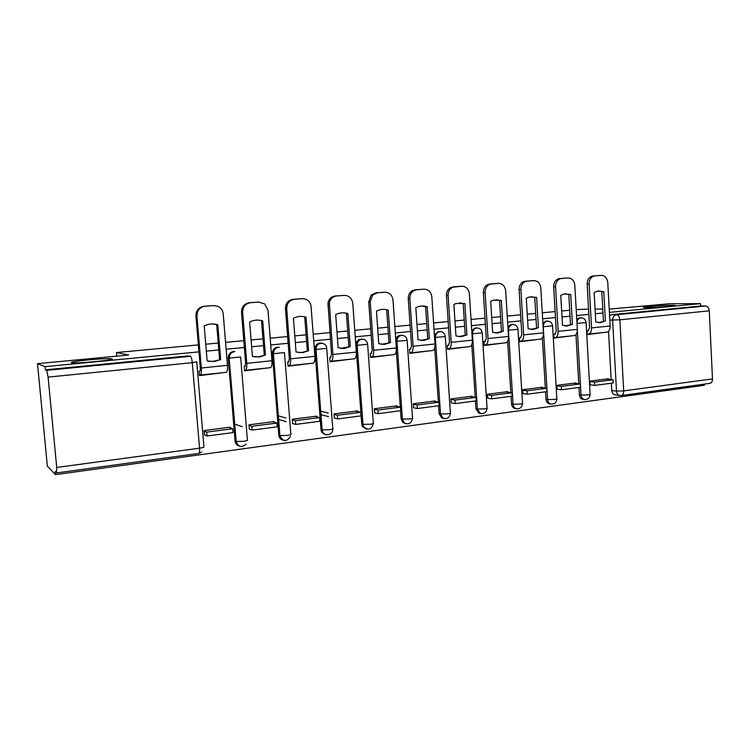 <?xml version="1.0" encoding="UTF-8"?>
<svg xmlns="http://www.w3.org/2000/svg" width="750" height="750" viewBox="0 0 750 750"><rect width="100%" height="100%" fill="white"/><g stroke="black" fill="none" stroke-linecap="round" stroke-linejoin="round"><path stroke-width="1.12" d="M111.797 358.837C117.281 359.691 80.156 363.516 72.647 362.831L71.559 362.681C67.369 361.688 103.781 358.041 110.85 358.716L111.797 358.837M671.494 305.325L674.484 305.4C680.119 305.794 656.691 307.725 646.969 307.669L644.25 307.584C638.784 307.181 661.538 305.297 671.494 305.325M234.834 351.6L233.494 351.506C230.044 352.2 228.291 354.356 228.234 357.975L229.153 358.116C229.209 354.488 230.963 352.322 234.431 351.628L234.834 351.6C231.244 352.125 229.406 354.3 229.312 358.134L240.647 356.962M279.009 347.306L277.434 347.222C274.106 347.906 272.409 350.016 272.344 353.569L273.375 353.7C273.431 350.138 275.128 348.009 278.466 347.334L279.291 347.316C275.559 347.597 273.619 349.725 273.459 353.709L284.456 352.584M321.291 343.172L319.819 343.097C316.603 343.762 314.972 345.834 314.906 349.322L316.022 349.434C316.088 345.938 317.728 343.856 320.953 343.191L321.909 343.191M362.137 339.188L360.094 339.225C357.356 340.125 355.988 342.131 355.988 345.225L357.197 345.319C357.197 342.216 358.575 340.209 361.312 339.3L362.831 339.188M401.606 335.334L399.938 335.306C397.753 335.812 396.356 337.256 395.766 339.647M439.669 331.594L438.253 331.575L434.381 334.884M476.475 327.984L475.256 327.966L471.741 330.581M512.109 324.497L511.031 324.478L507.881 326.559M546.619 321.112L542.869 322.753M580.059 317.85L576.759 319.125M363.347 426.75L362.7 426.863M198.956 351.853L45.094 366.647L37.5 363.647L47.363 466.181L55.425 474.647L704.419 385.284L704.363 384.131M609.225 309.103L669.225 303.788L700.5 303.628L609.403 312.384M602.972 313.003L595.322 313.734M588.853 314.363L576.553 315.544M570.037 316.172L562.013 316.941M555.469 317.569L542.634 318.806M536.044 319.434L527.625 320.25M520.997 320.887L507.619 322.172M500.934 322.809L492.103 323.663M485.391 324.309L471.422 325.65M464.662 326.306L455.381 327.197M448.584 327.844L434.006 329.25M427.153 329.906L417.422 330.844M410.531 331.509L395.297 332.972M388.35 333.637L378.131 334.622M371.147 335.297L355.228 336.825M348.197 337.5L337.453 338.531M330.384 339.216L313.734 340.819M306.609 341.503L295.312 342.591M288.15 343.275L270.731 344.953M263.503 345.647L251.634 346.791M244.369 347.484L226.134 349.237M218.812 349.941L206.325 351.141M602.756 309.094L595.059 309.084M588.553 309.066L576.216 309.628M37.5 363.647L128.597 355.012L116.447 352.547L198.366 344.897M205.744 344.213L218.241 343.041M225.562 342.356L243.816 340.659M251.081 339.975L262.969 338.869M270.197 338.194L287.625 336.562M294.797 335.897L306.094 334.838M313.228 334.172L329.887 332.625M336.966 331.959L347.719 330.956M354.75 330.3L370.688 328.809M377.672 328.163L387.9 327.206M394.847 326.559L410.091 325.134M416.981 324.497L426.722 323.588M433.575 322.941L448.172 321.581M454.978 320.944L464.25 320.081M471.019 319.453L484.997 318.141M491.709 317.522L500.55 316.688M507.234 316.069L520.622 314.822M527.259 314.203L535.688 313.416M542.278 312.797L555.112 311.597M561.666 310.988L569.7 310.238M55.425 474.647L55.125 471.516L56.522 472.941L56.719 467.456L48.094 377.119L46.65 370.35L190.528 356.306L46.659 370.35L45.394 369.825L45.094 366.647M615.366 394.969L615.159 394.95C613.172 394.481 612.038 393.009 611.766 390.553L611.372 383.222M611.166 379.537L608.531 331.388M700.5 303.628L700.613 306.019L705.731 306.009C707.756 306.309 708.928 307.913 709.275 310.837L712.491 378.909C712.453 381.619 711.516 383.119 709.669 383.4L621.562 395.475M588.628 330.637L586.987 330.806L587.203 334.594L603.272 332.522M608.475 379.266L608.438 378.75L589.819 381.131L590.138 384.881M575.981 383.438L575.953 382.913L556.744 385.369L557.072 389.175M555.337 334.097L553.744 334.266L553.969 338.109L570.712 335.963M542.466 387.75L542.428 387.206L522.6 389.747L522.947 393.609M520.959 337.669L519.422 337.828L519.666 341.737L537.122 339.506M507.853 392.194L507.825 391.641L487.341 394.266L487.706 398.194M485.456 341.363L483.975 341.512L484.228 345.487L502.444 343.172M472.106 396.788L472.078 396.225L450.909 398.934L451.294 402.919M448.772 345.178L447.347 345.319L447.619 349.359L466.622 346.95M435.169 401.531L435.131 400.959L413.25 403.762L413.653 407.812M410.831 349.116L409.481 349.256L409.762 353.363L429.6 350.859M396.966 406.444L396.928 405.853L374.288 408.75L374.719 412.875M371.578 353.194L370.303 353.325L370.603 357.506L391.322 354.9M357.45 411.516L357.403 410.916L333.975 413.916L334.416 418.116M330.947 357.422L329.747 357.544L330.066 361.791L351.713 359.081M316.537 416.775L316.491 416.156L292.219 419.269L292.688 423.534M288.863 361.791L287.738 361.913L288.075 366.225L310.716 363.412M274.153 422.231L274.106 421.594L248.953 424.819L249.45 429.159M245.241 366.328L244.209 366.431L244.566 370.828L268.247 367.894M230.222 427.875L230.175 427.219L204.084 430.566L204.609 434.981M199.987 371.034L199.059 371.128L199.444 375.6L224.231 372.544M239.203 446.016C236.794 445.294 235.416 443.644 235.069 441.056L228.234 357.975M283.078 440.138C280.594 439.509 279.169 437.869 278.803 435.197L272.344 353.569M325.369 434.447C322.838 433.912 321.375 432.281 321 429.534L314.906 349.322M366.169 428.934L362.494 426.534L361.744 424.078L355.988 345.225M405.553 423.609L402.909 422.531L401.1 418.8L400.538 410.738M400.275 407.091L396.309 350.559M443.597 418.444L441.666 417.919L439.144 413.7L438.609 405.769M438.356 402.084L434.7 347.822M480.375 413.447L478.875 413.166L475.931 408.769L475.434 400.969M475.191 397.256L471.788 344.625M515.691 408.6L514.716 408.45C512.841 407.766 511.781 406.284 511.537 403.997L511.059 396.319M510.834 392.606L507.647 341.306M549.928 403.912L549.319 403.828C547.369 403.228 546.272 401.747 546.009 399.375L545.559 391.809M545.344 388.097L542.353 337.969M583.144 399.375L582.778 399.319C580.791 398.794 579.675 397.322 579.403 394.894L578.981 387.45M578.766 383.747L575.962 334.65M116.766 356.137L116.447 352.547M45.394 369.825L187.912 355.941L190.528 356.306M700.613 306.019L611.747 314.672L609.581 315.666M598.378 322.622L605.391 321.028L603.778 291.6L597.581 291.084L594.131 292.434L595.772 321.994L600.619 322.641L605.391 321.028M587.1 330.797L588 330.825L589.603 327.844L587.156 284.081C587.184 279.956 588.834 277.294 592.087 276.094L601.097 275.363C604.922 275.531 607.153 277.903 607.772 282.488L610.153 325.988C610.125 329.766 608.991 331.828 606.731 332.156L588.741 334.059M594.769 385.387L613.256 382.978L613.078 379.725L594.591 382.116L594.769 385.387L590.034 384.862M589.847 381.609L594.591 382.116M606.178 379.041L613.078 379.725M593.053 275.925L594.047 276.009C590.784 277.209 589.134 279.881 589.106 284.016L591.553 327.9C591.544 331.716 590.428 333.778 588.216 334.116L587.175 334.078M595.012 275.841L601.097 275.363M603.413 321L601.8 291.647L603.778 291.6M598.575 290.925L601.8 291.647M565.153 325.959L572.419 324.337L570.712 294.441L564.103 293.972L560.756 295.294L562.5 325.331L567.534 325.969L572.419 324.337M553.856 334.256L554.728 334.284L556.266 331.266L553.669 286.819C553.678 282.703 555.328 280.012 558.591 278.738L567.919 277.95C571.875 278.119 574.172 280.528 574.819 285.178L577.341 329.363C577.341 333.197 576.244 335.278 574.059 335.606L555.459 337.575M561.553 389.728L580.631 387.234L580.444 383.934L561.366 386.4L561.553 389.728L556.969 389.166M556.772 385.856L561.366 386.4M573.75 383.194L580.444 383.934M559.734 278.522L560.484 278.653C557.212 279.938 555.562 282.638 555.553 286.753L558.15 331.331C558.159 335.203 557.091 337.303 554.953 337.622L553.941 337.584M561.638 278.438L567.919 277.95M570.506 324.291L568.8 294.478L570.712 294.441M565.444 293.747L568.8 294.478M530.841 329.4L538.387 327.741L536.569 297.375L529.462 296.972L526.294 298.256L528.141 328.772L533.288 329.419L538.387 327.741M519.534 337.819L520.378 337.856L521.841 334.8L519.084 289.641C519.084 285.581 520.706 282.863 523.959 281.484L533.663 280.622C537.75 280.781 540.122 283.228 540.806 287.963L543.469 332.841C543.488 336.741 542.447 338.85 540.337 339.169L521.109 341.203M527.269 394.2L546.966 391.631L546.769 388.275L527.062 390.816L527.269 394.2L522.834 393.591M522.628 390.234L527.062 390.816M540.3 387.478L546.769 388.275M525.347 281.203L527.175 281.128L525.788 281.409C522.525 282.787 520.894 285.516 520.903 289.584L523.659 334.875C523.688 338.812 522.675 340.931 520.613 341.25L519.628 341.203M527.175 281.128L533.663 280.622M536.541 327.684L534.722 297.403L536.569 297.375M531.253 296.663L534.722 297.403M495.384 332.953L503.231 331.266L501.309 300.403L493.538 300.122L490.688 301.312L492.647 332.325L497.953 332.972L503.231 331.266M484.097 341.503L484.903 341.55L486.281 338.447L483.366 292.556C483.337 288.591 484.913 285.863 488.091 284.372L498.281 283.378C502.5 283.538 504.966 286.022 505.669 290.831L508.5 336.431C508.538 340.397 507.544 342.534 505.528 342.844L485.616 344.944M491.85 398.822L512.194 396.169L511.988 392.766L491.634 395.381L491.85 398.822L487.594 398.175M487.369 394.762L491.634 395.381M505.772 391.903L511.988 392.766M489.825 283.978L491.578 283.903L489.834 284.297C486.656 285.797 485.072 288.534 485.109 292.509L488.025 338.541C488.081 342.534 487.116 344.681 485.147 345L484.2 344.934M491.578 283.903L498.281 283.378M501.459 331.191L499.538 300.422L501.309 300.403M495.947 299.681L499.538 300.422M458.719 336.619L466.913 334.903L464.869 303.534L456.159 303.469L453.891 304.481L455.963 336L461.428 336.656L466.913 334.903M447.469 345.309L448.238 345.366L449.541 342.225L446.447 295.566C446.381 291.788 447.844 289.078 450.844 287.438L461.709 286.228C466.069 286.388 468.619 288.909 469.369 293.794L472.359 340.153C472.425 344.175 471.488 346.331 469.556 346.641L448.941 348.816M455.25 403.603L476.278 400.856L476.053 397.397L455.016 400.106L455.25 403.603L451.172 402.9M450.947 399.431L455.016 400.106M470.1 396.478L476.053 397.397M453.103 286.837L454.781 286.772L452.512 287.381C449.503 289.022 448.041 291.741 448.106 295.528L451.2 342.328C451.275 346.378 450.375 348.562 448.5 348.863L447.581 348.797M454.781 286.772L461.709 286.228M465.216 334.819L463.181 303.544L464.869 303.534M459.469 302.794L463.181 303.544M420.769 340.416L429.347 338.663L427.191 306.769C423.759 305.606 420.347 305.747 416.972 307.191L415.837 307.744L418.031 339.797L423.788 340.444L429.347 338.663M409.603 349.247L410.334 349.303L411.534 346.125L408.263 298.688C408.159 295.266 409.406 292.659 411.994 290.85L415.134 289.8L423.9 289.181C428.409 289.331 431.053 291.891 431.822 296.859L435 343.988C435.084 348.075 434.213 350.269 432.375 350.569L411.028 352.819M417.403 408.534L439.153 405.703L438.909 402.178L417.159 404.991L417.403 408.534L413.531 407.794M413.287 404.259L417.159 404.991M433.247 401.194L438.909 402.178M415.134 289.8L416.728 289.744L413.569 290.803C410.972 292.613 409.725 295.228 409.828 298.659L413.109 346.238C413.212 350.363 412.378 352.575 410.606 352.866L409.725 352.791M416.728 289.744L423.9 289.181M427.744 338.569L425.587 306.769L427.191 306.769M421.762 306.009L425.587 306.769M381.459 344.334L390.497 342.553L388.209 310.116C384.197 308.812 380.278 309.141 376.453 311.128L378.778 343.725L384.497 344.4L390.497 342.553M370.425 353.316L371.119 353.381L372.216 350.156L368.747 301.913L371.1 295.162L375.853 292.856L384.769 292.228C389.438 292.378 392.175 294.984 392.991 300.028L396.347 347.963C396.459 352.116 395.653 354.337 393.928 354.628L371.794 356.962M378.244 413.653L400.744 410.709L400.5 407.137L377.981 410.034L378.244 413.653L374.587 412.847M374.325 409.256L377.981 410.034M395.147 406.078L400.5 407.137M375.853 292.856L377.344 292.809L372.581 295.125L370.219 301.894L373.697 350.287C373.828 354.488 373.059 356.719 371.4 357.009L370.556 356.916M377.344 292.809L384.769 292.228M388.978 342.45L386.691 310.116L388.209 310.116M340.706 348.375L350.278 346.584L347.85 313.584C343.688 312.253 339.637 312.609 335.681 314.634L338.147 347.794L344.316 348.441L350.278 346.584M337.706 418.941L361.003 415.894L360.741 412.256L337.434 415.266L337.706 418.941L334.284 418.078M328.556 416.634L320.981 414.731M320.719 411.197L328.284 413.034M334.012 414.431L337.434 415.266M355.725 411.131L360.741 412.256M330.516 357.6L331.509 354.337L327.975 302.831C328.978 298.837 331.378 296.569 335.184 296.025L336.572 295.988C332.756 296.531 330.347 298.809 329.344 302.812L332.887 354.478C333.047 358.744 332.353 361.022 330.816 361.294L330.778 361.284M336.572 295.988L344.259 295.387C349.097 295.538 351.938 298.181 352.781 303.309L356.344 352.069C356.484 356.297 355.753 358.547 354.141 358.828L331.181 361.247M335.184 296.025L344.259 295.387M348.853 346.462L346.434 313.566L347.85 313.584M298.416 352.556L302.147 352.387L308.616 350.756L306.047 317.175C301.734 315.834 297.525 316.191 293.438 318.263L296.044 352.013L302.447 352.659L308.616 350.756M295.716 424.416L319.856 421.266L319.575 417.562L295.425 420.675L295.716 424.416L292.547 423.497M286.191 421.641L278.569 419.409M278.287 415.828L285.9 417.984M292.256 419.784L295.425 420.675M314.925 416.363L319.575 417.562M288.637 361.959L289.35 358.659L285.45 308.709C285.544 303.366 288.075 300.225 293.044 299.316L294.328 299.288C289.341 300.206 286.8 303.347 286.706 308.709L290.606 358.828C290.803 363.169 290.194 365.466 288.778 365.728L288.75 365.728M294.328 299.288L302.297 298.659C306.759 298.688 309.656 300.966 310.969 305.494L314.916 356.325C315.084 360.628 314.428 362.906 312.947 363.178L289.116 365.691M293.044 299.316L301.847 298.669M307.303 350.616L304.744 317.147L306.047 317.175M254.456 356.869L258.169 356.841L265.444 355.078L262.716 320.897C258.244 319.537 253.884 319.913 249.637 322.022L252.403 356.381L259.35 357L265.444 355.078M230.4 373.284L230.634 374.184M244.35 366.422L244.884 366.506L245.634 363.15L241.509 312.291C241.603 306.853 244.219 303.656 249.375 302.719L258.619 302.053M252.188 430.097L277.219 426.834L276.919 423.066L251.878 426.291L252.188 430.097L249.3 429.103M242.259 426.684L234.572 424.041M248.991 425.325L251.878 426.291M272.662 421.772L276.919 423.066M249.375 302.719L250.528 302.7C245.363 303.647 242.738 306.844 242.644 312.309L246.778 363.328C247.013 367.744 246.488 370.078 245.213 370.331L245.184 370.322M250.528 302.7L258.788 302.053L264.741 303.956L267.984 310.238L271.978 360.741C272.184 365.119 271.613 367.425 270.262 367.678L245.512 370.294M264.244 354.919L261.525 320.85L262.716 320.897M208.688 361.294L213.159 361.369L220.659 359.559L217.781 324.759L216.684 324.45C212.372 323.456 208.219 323.944 204.206 325.922L207.141 360.919L214.031 361.566L220.659 359.559M199.209 371.109L199.678 371.212C200.222 371.1 200.428 369.956 200.297 367.8L195.928 316.012C196.013 310.472 198.722 307.209 204.066 306.244L213.75 305.569M207.047 435.994L233.006 432.6L232.688 428.766L206.719 432.113L207.047 435.994L204.459 434.916M204.131 431.072L206.719 432.113M228.863 427.387L232.688 428.766M204.066 306.244L205.097 306.244C199.734 307.209 197.016 310.481 196.931 316.041L201.309 368.006C201.581 372.497 201.15 374.869 200.025 375.094L199.388 374.953M205.097 306.244L213.666 305.569L217.744 306.244C220.959 307.762 222.787 310.312 223.219 313.894L227.456 365.316C227.7 369.769 227.222 372.113 226.003 372.356L200.297 375.066M219.591 359.391L216.713 324.703L217.781 324.759M212.812 323.944L216.713 324.703M401.1 418.8L402.394 419.081L396.956 341.353C396.994 338.137 398.419 336.15 401.241 335.381L402.375 335.325M439.144 413.7L440.512 413.972L435.375 337.509C435.422 334.303 436.847 332.344 439.631 331.631L440.587 331.594M475.931 408.769L477.375 409.022L472.519 333.797C472.584 330.619 473.972 328.688 476.7 328.012L477.544 327.994M511.537 403.997L513.047 404.231L508.463 330.206C508.528 327.056 509.887 325.162 512.541 324.525L513.309 324.497M546.009 399.375L547.575 399.591L543.244 326.737C543.319 323.625 544.641 321.759 547.228 321.141L547.922 321.122M576.947 322.519C577.331 319.875 578.616 318.328 580.809 317.869L581.456 317.85M196.753 361.988L203.925 446.653C204.525 447.131 203.072 447.638 199.556 448.172L192.291 362.662L48.094 377.119M56.719 467.456L199.556 448.172C199.763 451.547 199.453 453.309 198.628 453.459L56.634 472.931M611.766 390.553L616.491 391.106L612.638 320.156C612.712 317.119 613.978 315.309 616.425 314.728L705.712 306.009M609.825 320.109L619.856 319.8L623.681 390.9L712.491 378.909M709.275 310.837L619.856 319.8C619.5 316.744 618.384 315.056 616.509 314.719L611.681 314.681M235.069 441.056L236.006 441.422L229.153 358.116L236.175 441.478L243.45 441.328C246.806 440.822 248.128 440.344 247.397 439.894L240.666 357.197M278.803 435.197L279.844 435.544L273.375 353.7L279.928 435.572L287.269 435.431C290.494 434.944 291.675 434.484 290.831 434.062L284.475 352.838M321 429.534L322.134 429.862L316.022 349.434L326.737 348.366C326.466 341.034 315.225 342.113 316.031 349.434L322.134 429.862L329.541 429.741C332.616 429.272 333.684 428.841 332.756 428.447L326.756 348.637M361.744 424.078L362.963 424.378L357.197 345.319L367.622 344.297C366.938 340.613 364.838 338.953 361.312 339.3L360.094 339.225M395.878 341.278L407.128 340.369C406.528 336.9 404.559 335.241 401.241 335.381L399.938 335.306M434.559 337.462L445.312 336.572C444.75 333.206 442.856 331.566 439.631 331.631L438.253 331.575M471.947 333.778L482.241 332.897C481.706 329.616 479.85 327.984 476.7 328.012L475.256 327.966M508.116 330.197L517.978 329.344C517.463 326.128 515.644 324.516 512.541 324.525L511.031 324.478M543.113 326.728L552.572 325.894C552.075 322.744 550.294 321.159 547.228 321.141L545.653 321.112M579.403 394.894L581.025 395.1L580.575 387.244M580.388 383.925L577.341 330.506M582.778 399.319L584.4 399.544C582.413 399.009 581.287 397.538 581.025 395.1L588.216 394.913C590.128 394.631 590.756 394.359 590.119 394.106L586.097 322.744M576.994 323.372L586.087 322.556C585.6 319.462 583.847 317.897 580.809 317.869L579.188 317.841M551.287 404.128L550.894 404.053C548.944 403.463 547.837 401.972 547.575 399.591L554.803 399.413C556.847 399.113 557.522 398.822 556.838 398.55L552.581 326.091M516.853 408.825L516.225 408.694C514.35 408.009 513.291 406.519 513.047 404.231L520.303 404.053C522.488 403.734 523.219 403.425 522.497 403.125L517.987 329.55M481.275 413.672L480.319 413.428L477.375 409.022L484.669 408.853C487.013 408.506 487.791 408.178 487.022 407.859L482.25 333.113M444.497 418.678L443.034 418.191L440.512 413.972L447.844 413.812C450.338 413.438 451.191 413.081 450.375 412.753L445.322 336.806M406.472 423.863L404.203 422.822L402.394 419.081L409.753 418.941C412.434 418.538 413.344 418.163 412.491 417.806L407.147 340.613M367.116 429.216L363.712 426.844L362.963 424.378L370.341 424.247C373.209 423.806 374.203 423.403 373.312 423.038L367.641 344.55M326.363 434.766C323.906 434.175 322.491 432.544 322.134 429.862C322.594 436.837 333.131 435.956 332.784 429.009M284.147 440.503C281.644 439.875 280.209 438.225 279.844 435.544L279.928 435.572C282.966 441.825 286.5 442.106 290.55 436.406M240.366 446.438C237.825 445.781 236.372 444.113 236.006 441.422L236.175 441.478C238.294 447.056 241.613 447.947 246.131 444.159M620.859 395.531L619.894 395.522C617.897 395.053 616.763 393.572 616.491 391.106L623.681 390.9C623.681 393.731 622.819 395.278 621.112 395.541L615.159 394.95M611.747 314.672L616.491 314.719L705.731 306.009M187.912 355.941L190.247 356.325C191.203 356.859 191.878 358.969 192.291 362.662L196.734 361.781M589.106 284.016L587.156 284.081M591.553 327.9L610.153 325.988M555.553 286.753L553.669 286.819M558.15 331.331L577.341 329.363M520.903 289.584L519.084 289.641M523.659 334.875L543.469 332.841M485.109 292.509L483.366 292.556M488.025 338.541L508.5 336.431M448.106 295.528L446.447 295.566M451.2 342.328L472.359 340.153M409.828 298.659L408.263 298.688M413.109 346.238L435 343.988M370.219 301.894L368.747 301.913M373.697 350.287L396.347 347.963M329.203 305.241L327.834 305.25M332.887 354.478L356.344 352.069M286.706 308.709L285.45 308.709M290.606 358.828L314.916 356.325M302.297 298.659L300.994 298.688M242.644 312.309L241.509 312.291M246.778 363.328L271.978 360.741M258.788 302.053L257.616 302.072M196.931 316.041L195.928 316.012M201.309 368.006L227.456 365.316M213.666 305.569L212.616 305.578M278.25 347.213L279.291 347.316M584.4 399.544C587.794 399.684 589.706 397.997 590.128 394.5M549.319 403.828L550.894 404.053C554.409 404.316 556.397 402.619 556.856 398.962M514.716 408.45L516.225 408.694C519.9 409.134 521.991 407.428 522.516 403.575M478.875 413.166L480.319 413.428C484.191 414.15 486.431 412.453 487.05 408.337M441.666 417.919L443.034 418.191C447.178 419.4 449.634 417.75 450.403 413.25M402.909 422.531L404.203 422.822C408.666 424.931 411.441 423.431 412.519 418.331M362.494 426.534L363.712 426.844C368.353 430.725 371.559 429.637 373.341 423.581M198.872 453.422L201.722 451.959M110.85 358.716L110.925 359.522M598.65 322.594L600.619 322.641M592.087 276.094L594.047 276.009M565.584 325.922L567.488 325.969M558.591 278.738L560.484 278.653M531.45 329.353L533.288 329.419M523.959 281.484L525.788 281.409M496.191 332.897L497.953 332.972M488.091 284.372L489.834 284.297M459.741 336.562L461.428 336.656M450.844 287.438L452.512 287.381M422.044 340.359L423.647 340.453M411.994 290.85L413.569 290.803M382.987 344.288L384.497 344.4M371.1 295.162L372.581 295.125M342.206 348.375L343.612 348.497M327.975 302.831L329.344 302.812M302.147 352.387L303.441 352.528M258.169 356.841L259.35 357M213.159 361.369L214.219 361.537M215.616 324.394L216.684 324.45"/></g></svg>
